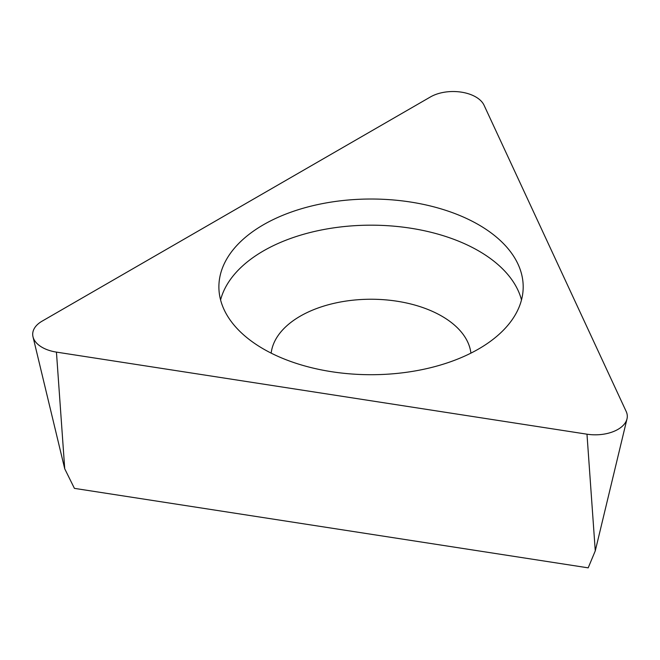 <?xml version="1.0" encoding="UTF-8"?>
<svg xmlns="http://www.w3.org/2000/svg" width="660" height="660" viewBox="0 0 660 660"><rect width="100%" height="100%" fill="white"/><g stroke="black" fill="none" stroke-linecap="round" stroke-linejoin="round"><path stroke-width="0.99" d="M484.052 105.229L626.216 411.535A32.035 18.497 180 0 1 627 418.869A32.035 18.497 180 0 1 586.979 434.189L56.438 352.11A32.035 18.497 180 0 1 33 336.79A32.035 18.497 180 0 1 42.075 321.173L430.46 96.938A32.035 18.497 180 0 1 484.052 105.229L626.216 411.535A32.035 18.497 180 0 1 586.979 434.189L56.438 352.11A32.035 18.497 180 0 1 42.075 321.173L430.46 96.938A32.035 18.497 180 0 1 484.052 105.229M263.447 348.975A152.155 87.846 0 0 0 429.264 368.024A152.155 87.846 0 0 0 523.19 286.861A152.155 87.846 0 0 0 478.624 224.746A152.155 87.846 0 0 0 312.815 205.706A152.155 87.846 0 0 0 218.889 286.861A152.155 87.846 0 0 0 263.447 348.975M56.438 352.11L64.729 468.798L74.415 488.367L588.184 567.847L595.27 550.877L586.979 434.189M470.91 353.133A100.097 57.791 0 0 0 441.82 316.165A100.097 57.791 0 0 0 335.874 302.923A100.097 57.791 0 0 0 271.169 353.133M220.58 299.937A152.155 87.846 180 0 1 323.466 229.581A152.155 87.846 180 0 1 478.624 250.899A152.155 87.846 180 0 1 521.491 299.937M595.27 550.877L627 418.869M64.729 468.798L33 336.79"/></g></svg>
